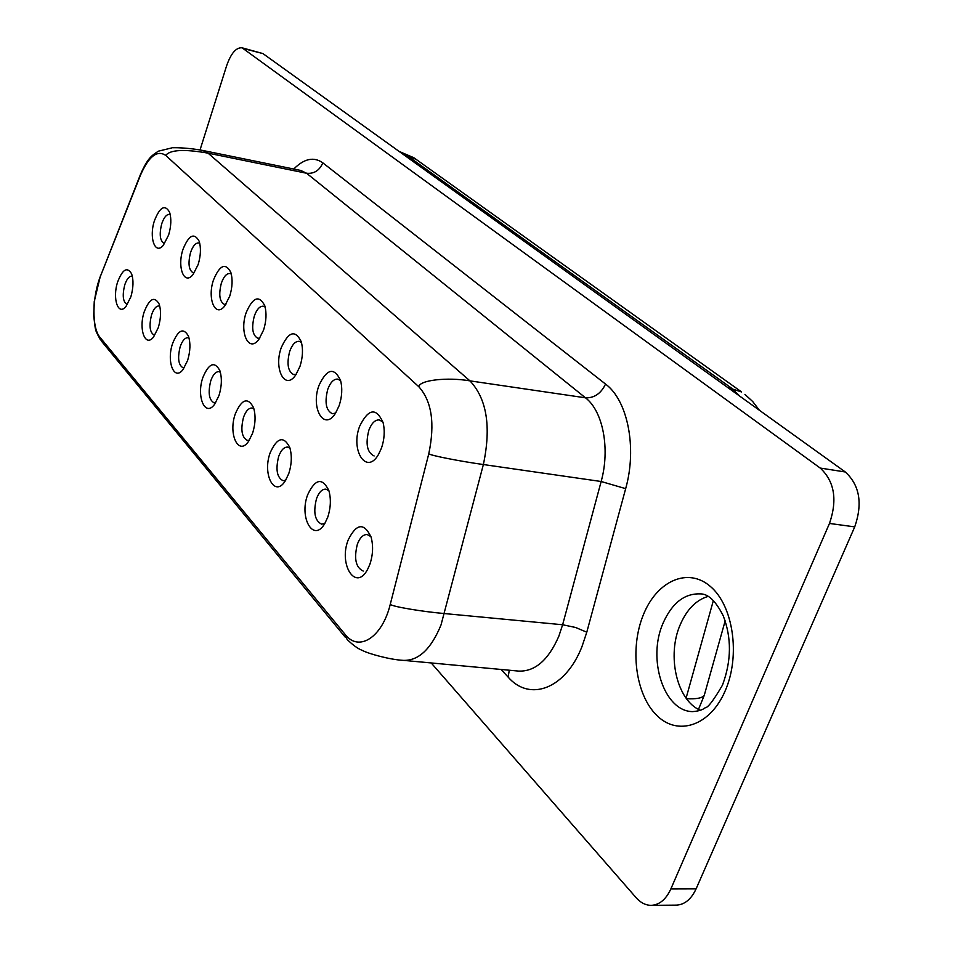 <?xml version="1.0" encoding="UTF-8"?>
<svg xmlns="http://www.w3.org/2000/svg" width="953" height="953" viewBox="0 0 953 953"><rect width="100%" height="100%" fill="white"/><g stroke="black" fill="none" stroke-linecap="round" stroke-linejoin="round"><path stroke-width="1.43" d="M707.9 596.471C696.047 600.08 686.839 609.479 680.251 624.668C666.624 655.414 676.749 700.515 700.372 710.295M172.576 343.545C178.175 329.809 183.464 327.332 188.444 336.123C190.636 343.068 190.362 351.169 187.634 360.401L183.059 369.514C174.149 381.617 166.287 361.592 172.576 343.545M189.051 338.112L188.015 337.731C184.942 337.612 182.321 340.638 180.165 346.809C177.401 358.149 178.402 365.178 183.155 367.858M213.52 279.884C219.774 264.994 225.539 262.468 230.817 272.344C232.806 279.253 232.449 287.187 229.744 296.133L224.825 305.818C215.378 318.516 206.932 298.599 213.52 279.884M231.305 274.071L229.959 273.499C226.588 273.32 223.717 276.549 221.346 283.196C218.511 294.62 219.535 301.708 224.431 304.436L225.885 304.364M144.225 311.798C149.478 298.539 154.434 295.918 159.091 303.947C161.224 310.571 160.962 318.445 158.317 327.582L153.552 337.028C145.201 347.905 138.376 328.94 144.225 311.798M159.782 306.211L159.056 305.973C156.137 305.865 153.636 308.843 151.539 314.931C148.906 325.831 149.788 332.549 154.183 335.099M183 249.329C188.837 234.998 194.221 232.306 199.177 241.276C201.131 247.887 200.797 255.63 198.164 264.517L193.03 274.571C184.191 285.924 176.901 267.054 183 249.329M199.749 243.337L198.772 242.955C195.579 242.789 192.84 245.969 190.552 252.509C187.848 263.481 188.754 270.259 193.256 272.856M117.624 282.017C122.568 269.199 127.225 266.471 131.609 273.833C133.67 280.146 133.408 287.818 130.859 296.836L125.951 306.521C118.124 316.336 112.168 298.349 117.624 282.017M132.348 276.322L131.907 276.203C129.131 276.096 126.725 279.038 124.7 285.03C122.187 295.513 122.961 301.97 127.023 304.4M154.434 220.727C159.901 206.908 164.952 204.085 169.598 212.269C171.504 218.582 171.195 226.147 168.645 234.95L163.356 245.266C155.089 255.487 148.751 237.583 154.434 220.727M170.242 214.604L169.574 214.377C166.561 214.222 163.94 217.355 161.724 223.788C159.139 234.331 159.937 240.835 164.107 243.301M246.184 312.596C252.926 297.086 259.121 294.787 264.755 305.71C266.757 312.929 266.363 321.042 263.588 330.024L258.978 339.208C248.876 353.503 239.048 332.418 246.184 312.596M265.125 307.045L263.35 306.199C259.788 306.008 256.774 309.296 254.32 316.051C251.33 327.975 252.497 335.385 257.834 338.267L259.776 338.077M202.882 377.471C208.874 363.224 214.532 360.925 219.845 370.586C222.097 377.876 221.811 386.179 218.999 395.507L214.687 404.179C205.181 417.736 196.08 396.531 202.882 377.471M220.357 372.242L218.94 371.67C215.712 371.551 212.984 374.612 210.744 380.866C207.849 392.707 208.981 400.046 214.151 402.881L215.676 402.75M235.331 413.793C241.776 398.997 247.851 396.924 253.534 407.598C255.821 415.234 255.523 423.763 252.616 433.15L248.662 441.227C238.56 456.511 227.946 434.008 235.331 413.793M253.927 408.861L252.068 408.039C248.662 407.908 245.803 411.017 243.503 417.343C240.454 429.732 241.74 437.415 247.387 440.405L249.4 440.131M281.242 347.702C288.556 331.513 295.216 329.5 301.231 341.662C303.233 349.191 302.804 357.458 299.957 366.44L295.764 374.934C285.007 391.159 273.451 368.787 281.242 347.702M301.47 342.496L299.194 341.317C295.418 341.114 292.249 344.45 289.712 351.312C286.555 363.784 287.889 371.551 293.715 374.6L296.24 374.219M318.969 385.465C326.939 368.537 334.146 366.893 340.578 380.533C342.532 388.359 342.056 396.746 339.137 405.668L335.504 413.233C324.103 431.78 310.416 408.039 318.969 385.465M340.626 380.724L337.743 379.115C333.741 378.913 330.417 382.284 327.784 389.241C324.449 402.333 325.974 410.493 332.359 413.721L335.611 413.066M270.164 452.794C277.144 437.379 283.672 435.604 289.772 447.469C292.083 455.474 291.749 464.182 288.771 473.617L285.269 480.896C274.571 498.24 262.111 474.32 270.164 452.794M290.01 448.232L287.627 447.088C284.03 446.969 281.052 450.102 278.657 456.511C275.453 469.495 276.93 477.56 283.101 480.717L285.697 480.229M359.662 426.217C368.454 408.456 376.268 407.288 383.13 422.727C384.988 430.827 384.44 439.273 381.486 448.065L378.567 454.331C366.595 475.773 350.204 450.531 359.662 426.217M382.951 422.072L379.33 419.916C375.089 419.701 371.599 423.132 368.871 430.184C365.344 443.943 367.096 452.532 374.124 455.963M307.664 494.774C315.252 478.692 322.317 477.286 328.856 490.557C331.167 498.919 330.786 507.818 327.725 517.241L324.83 523.447C313.573 543.305 298.813 517.813 307.664 494.774M328.892 490.688L325.89 489.139C322.102 489.02 318.981 492.201 316.515 498.669C313.12 512.309 314.824 520.803 321.602 524.15L324.902 523.34M348.131 540.089C356.47 523.245 364.141 522.327 371.158 537.313C373.409 546.021 372.98 555.039 369.835 564.379L367.703 569.155C356.005 592.111 338.339 564.915 348.131 540.089M370.931 536.61L367.179 534.538C363.188 534.43 359.912 537.647 357.375 544.175C353.789 558.553 355.731 567.523 363.212 571.061M428.779 453.795C435.104 423.608 431.804 401.273 418.867 386.787L165.703 155.387C157.09 149.704 148.644 156.411 140.341 175.507L100.684 275.643C92.048 296.717 91.631 327.915 100.041 337.398L345.129 634.436C358.733 652.305 382.248 637.557 390.265 604.321L428.779 453.795C430.411 455.463 460.37 461.347 483.374 464.54L440.989 625.037C431.066 649.088 418.522 660.87 403.369 660.358L518.599 671.091C535.026 671.722 548.451 660.072 558.863 636.151L562.627 624.751L444.622 613.577C421.571 611.564 391.731 606.513 390.265 604.321M200.035 149.931L226.623 65.757C230.983 53.332 236.13 47.34 242.062 47.805L820.235 468.066C834.494 481.396 837.58 499.849 829.479 523.447L670.864 888.911C665.992 899.477 659.405 904.957 651.125 905.35C645.61 905.302 640.583 902.729 636.056 897.619L431.221 662.954M242.062 47.805L262.933 53.582L845.311 471.985C859.677 485.22 862.81 503.518 854.722 526.878L696.107 888.839C691.223 899.31 684.611 904.742 676.273 905.124L651.125 905.35M704.851 693.248L704.231 695.44C702.123 698.12 696.202 699.204 686.494 698.692M722.719 684.445C731.463 660.572 731.642 637.712 723.267 615.888C715.786 601.033 708.115 593.695 700.264 593.886C684.421 593.338 672.032 603.07 663.097 623.083C647.135 658.606 663.681 711.129 692.414 711.617C698.251 711.224 702.468 709.961 705.089 707.829C707.769 707.936 713.499 700.491 722.279 685.469M725.281 690.639C710.211 726.162 677.476 736.609 656.486 715.107C635.27 694.094 629.623 647.861 643.478 614.518C657.01 580.901 687.887 566.856 710.426 586.488C733.179 605.596 740.672 655.414 725.281 690.639M509.271 670.221L508.14 677.118L501.075 669.459M293.762 169.026C304.174 158.555 313.859 156.495 322.817 162.844L605.536 384.059C627.646 400.331 637.247 447.66 625.668 488.651L586.786 632.196L582.021 646.479C565.534 688.971 529.713 702.111 508.14 677.118M605.536 384.059C600.986 393.541 594.303 398.128 585.499 397.818L306.568 173.243L300.779 170.456L202.822 150.479L208.064 153.147L469.96 380.866C486.852 398.878 491.331 426.765 483.374 464.54L601.152 481.503C610.313 448.827 602.939 411.077 585.499 397.818L469.96 380.866C447.314 376.983 419.26 380.128 418.867 386.787M322.817 162.844C319.505 170.504 314.097 173.97 306.568 173.243L208.064 153.147C184.346 148.99 170.218 149.728 165.703 155.387M586.786 632.196L575.576 627.479L562.627 624.751L601.152 481.503L625.668 488.651M854.722 526.878L829.479 523.447M845.311 471.985L820.235 468.066M696.107 888.839L670.864 888.911M262.933 53.582L243.813 48.639M140.341 175.507L140.329 174.804C148.191 156.673 152.468 155.375 158.293 151.193L172.017 147.858C172.445 147.512 187.741 147.548 202.822 150.479M100.684 275.643L140.222 175.078M403.345 660.358C390.182 659.75 368.311 653.71 362.2 650.351C357.935 648.755 352.908 645.11 347.095 639.439L345.129 634.436M100.041 337.398L101.911 341.686L345.427 637.414M739.909 396.269L731.594 388.216L404.942 154.005L401.606 153.207M727.735 387.514L741.565 391.945L413.721 157.662L399.152 151.456M686.089 698.156L713.332 600.676M759.446 410.302L752.703 401.547L744.924 394.375M399.736 151.587L416.58 159.699M698.501 709.366L704.231 695.44L725.173 620.856M100.589 275.179L94.252 301.458L93.692 315.574C95.717 332.776 94.895 329.238 100.482 339.947"/></g></svg>
